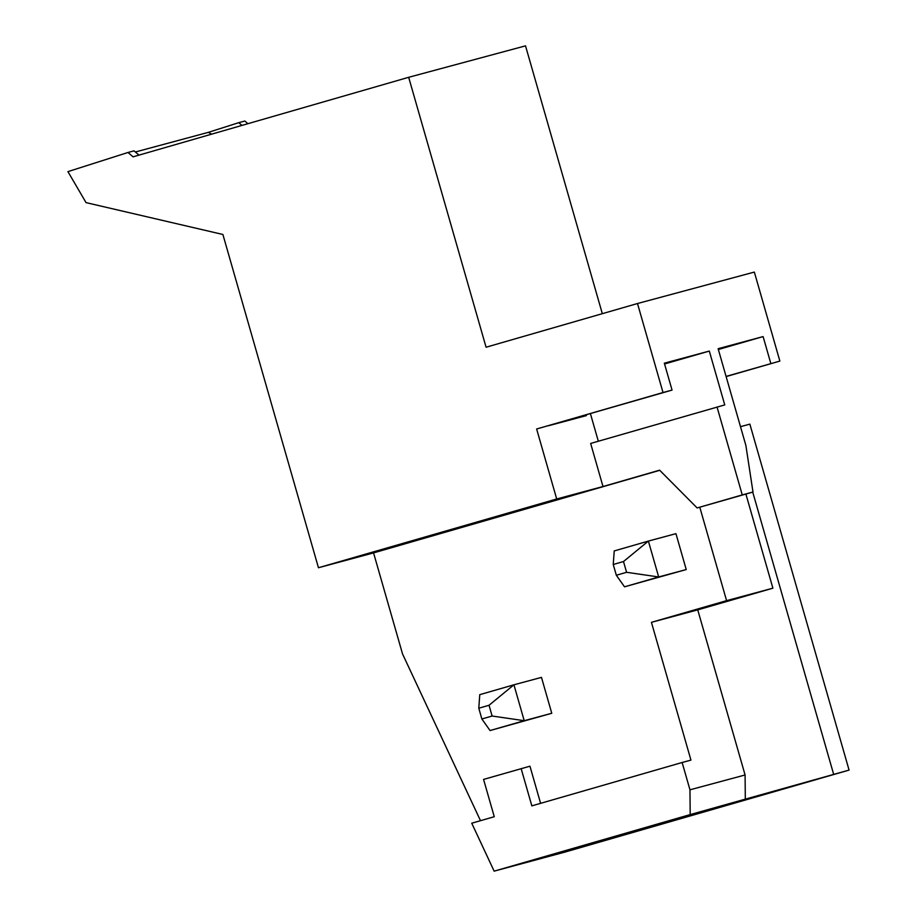 <?xml version="1.0" encoding="UTF-8"?>
<svg xmlns="http://www.w3.org/2000/svg" width="917" height="917" viewBox="0 0 917 917"><rect width="100%" height="100%" fill="white"/><g stroke="black" fill="none" stroke-linecap="round" stroke-linejoin="round"><path stroke-width="1.38" d="M717.037 406.988L742.254 494.916L697.138 507.938L659.621 470.18L602.996 486.526L590.651 443.45L724.751 404.913L709.311 351.073L664.332 363.178L672.058 390.092L663.014 392.533L637.498 303.527L754.347 272.074L779.863 361.08L726.126 376.578M540.606 803.338L529.957 766.199L483.568 779.416L494.263 816.715L471.739 823.214L494.148 871.15L690.192 814.583L849.073 770.097L749.865 424.135L740.489 426.657M849.073 770.097L564.7 852.157L494.148 871.15M211.563 134.18L208.423 132.335L238.775 122.672L244.839 121.033L247.934 123.692M602.32 313.671L525.521 45.85L408.673 77.303L133.057 156.841L127.99 152.486L67.927 171.628L86.049 202.623L222.888 234.477L318.451 567.738L556.699 498.986L536.628 428.996L672.058 390.092M779.863 361.08L726.081 376.417M318.451 567.738L373.563 552.905L402.54 653.947L480.497 820.681M139.017 155.122L134.054 150.858L127.99 152.486M208.423 132.335L135.384 151.993M238.775 122.672L241.973 125.411M770.83 363.51L763.104 336.585L718.126 348.701L745.876 445.433L752.995 492.028L742.254 494.916M763.104 336.585L718.366 349.503M745.315 799.739L745.085 774.98L689.962 789.812L690.192 814.583M752.995 492.028L697.138 507.938M689.962 789.812L682.133 762.497L690.948 760.124L651.437 622.334L697.745 609.874L745.085 774.98M602.996 486.526L556.699 498.986M598.331 441.237L590.422 413.659M548.607 425.717L586.376 415.607L586.158 414.885M682.133 762.497L531.837 805.871L521.143 768.584M699.797 507.216L726.585 600.646L772.893 588.187L697.745 609.874M726.585 600.646L651.437 622.334M745.899 494.08L772.893 588.187M718.332 349.411L730.494 345.904L718.275 349.182M664.481 363.671L675.37 360.736L664.527 363.866M663.014 392.533L536.628 428.996M664.561 363.98L709.311 351.073M373.563 552.905L659.759 470.318M637.498 303.527L486.079 347.222L408.673 77.303M833.633 774.257L752.731 492.108M490.056 730.551L481.872 718.985L478.789 708.222L479.763 694.662L513.921 684.804L524.215 720.693L490.056 730.551L551.77 713.277L541.477 677.388L513.921 684.804L489.036 705.265L492.12 716.028L524.215 720.693L551.77 713.277M481.872 718.985L492.12 716.028M478.789 708.222L489.036 705.265M624.523 586.823L616.339 575.257L613.244 564.494L614.23 550.934L648.388 541.076L658.681 576.965L624.523 586.823L686.237 569.549L675.944 533.66L648.388 541.076L623.491 561.536L626.586 572.3L658.681 576.965L686.237 569.549M616.339 575.257L626.586 572.3M613.244 564.494L623.491 561.536"/></g></svg>
